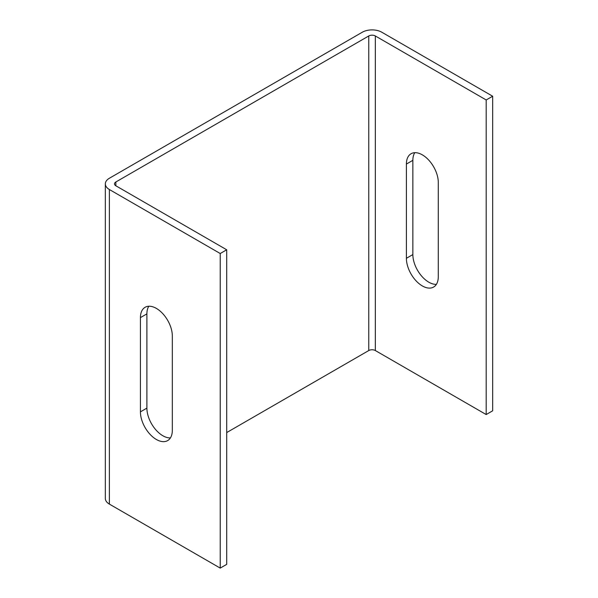 <?xml version="1.0" encoding="UTF-8"?>
<svg xmlns="http://www.w3.org/2000/svg" width="598" height="598" viewBox="0 0 598 598"><rect width="100%" height="100%" fill="white"/><g stroke="black" fill="none" stroke-linecap="round" stroke-linejoin="round"><path stroke-width="0.9" d="M422.338 285.934A22.552 13.021 -120 0 0 433.617 287.047A22.552 13.021 -120 0 0 438.289 276.725L438.289 182.48A22.552 13.021 -120 0 0 428.445 159.778A22.552 13.021 -120 0 0 411.065 153.738A22.552 13.021 -120 0 0 406.393 164.061L406.393 258.306A22.552 13.021 -120 0 0 422.338 285.934M414.773 152.692A22.552 13.021 -120 0 0 412.859 160.331L412.859 254.569A22.552 13.021 -120 0 0 428.811 282.196A22.552 13.021 -120 0 0 436.376 284.356M172.329 430.276A22.552 13.021 60 0 1 167.657 440.599A22.552 13.021 60 0 1 156.377 439.485A22.552 13.021 60 0 1 140.425 411.858L140.425 317.613A22.552 13.021 60 0 1 145.097 307.29A22.552 13.021 60 0 1 162.477 313.33A22.552 13.021 60 0 1 172.329 336.031L172.329 430.276M170.415 437.908A22.552 13.021 60 0 1 162.85 435.748A22.552 13.021 60 0 1 146.899 408.12L146.899 313.883A22.552 13.021 60 0 1 148.805 306.243M115.855 181.986L368.764 35.97A4.657 2.691 180 0 1 375.342 35.97L486.189 99.963L492.662 96.233L381.816 32.232A13.806 7.968 0 0 0 362.291 32.232L109.382 178.249A13.806 7.968 0 0 0 105.338 183.885A13.806 7.968 0 0 0 109.382 189.521L220.228 253.522L226.702 249.785L115.855 185.784A4.657 2.691 180 0 1 114.487 183.885A4.657 2.691 180 0 1 115.855 181.986L115.855 185.784M492.662 96.233L492.662 410.811L486.189 414.549L375.342 350.548A4.657 2.691 0 0 0 368.764 350.548L226.702 432.571M226.702 249.785L226.702 564.363L220.228 568.1L109.382 504.107A13.806 7.968 180 0 1 105.338 498.47L105.338 183.885M486.189 99.963L486.189 414.549M220.228 568.1L220.228 253.522M368.764 35.97L368.764 350.548M375.342 35.97L375.342 350.548M109.382 189.521L109.382 504.107M406.393 258.306L412.859 254.569M406.393 164.061L412.859 160.331M146.899 408.12L140.425 411.858M140.425 317.613L146.899 313.883"/></g></svg>
